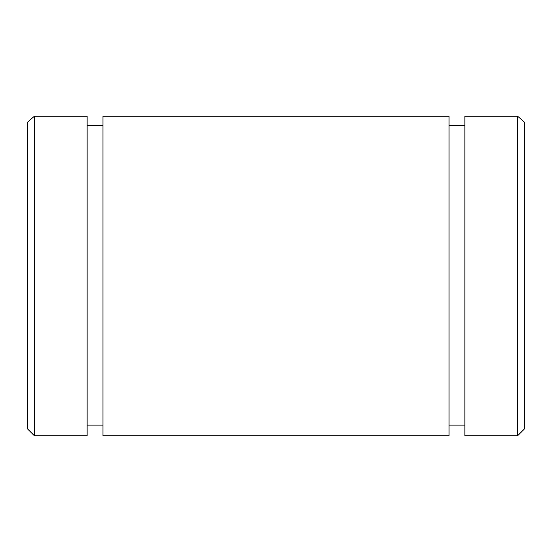 <?xml version="1.0" encoding="UTF-8"?>
<svg xmlns="http://www.w3.org/2000/svg" width="552" height="552" viewBox="0 0 552 552"><rect width="100%" height="100%" fill="white"/><g stroke="black" fill="none" stroke-linecap="round" stroke-linejoin="round"><path stroke-width="0.83" d="M34.452 116.168L27.6 122.102L27.6 428.98L34.452 435.832L34.452 116.168L87.133 116.168L87.133 435.832L34.452 435.832M87.133 125.435L102.976 125.435M102.976 116.168L449.024 116.168L449.024 435.832L102.976 435.832L102.976 116.168M449.024 125.435L464.867 125.435M464.867 116.168L517.548 116.168L524.4 122.102L524.4 428.98L517.548 435.832L464.867 435.832L464.867 116.168M517.548 116.168L517.548 435.832M464.867 425.13L449.024 425.13M102.976 425.13L87.133 425.13"/></g></svg>
